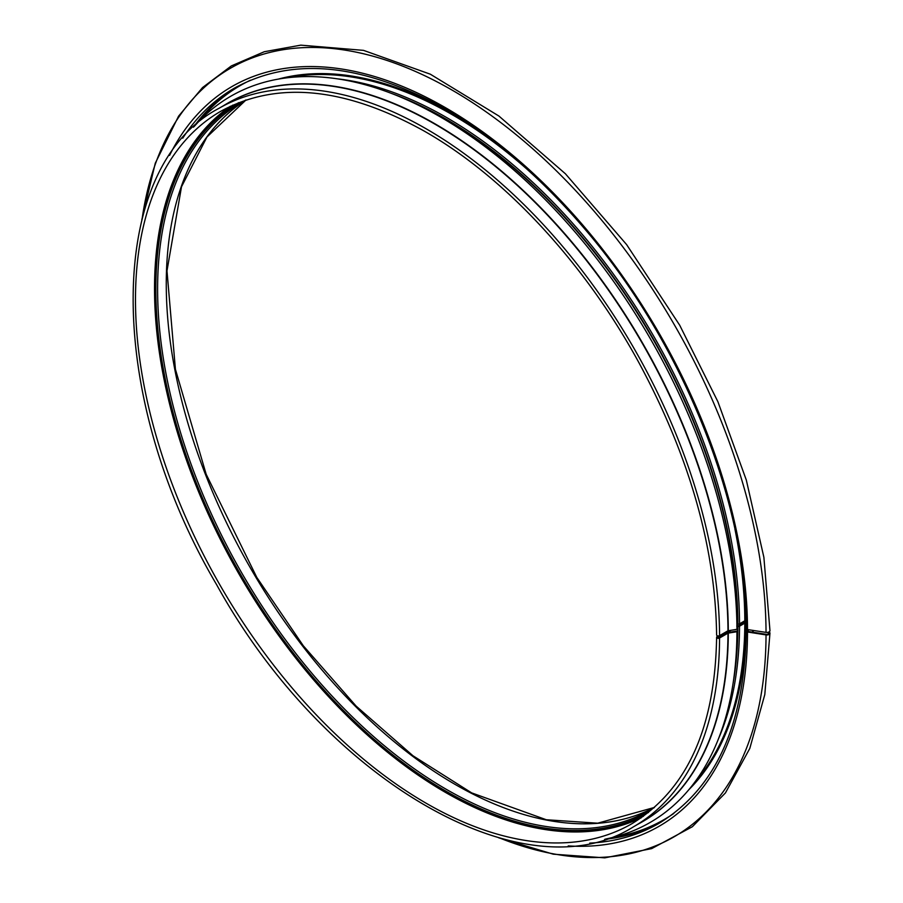 <?xml version="1.0" encoding="UTF-8"?>
<svg xmlns="http://www.w3.org/2000/svg" width="903" height="903" viewBox="0 0 903 903"><rect width="100%" height="100%" fill="white"/><g stroke="black" fill="none" stroke-linecap="round" stroke-linejoin="round"><path stroke-width="1.35" d="M718.235 635.938L717.117 636.592A1.727 1.005 0.2 0 0 716.61 637.292C715.108 728.066 686.89 790.204 631.931 823.694A411.271 237.455 -120 0 1 220.659 586.239A411.271 237.455 -120 0 1 220.659 111.34C276.69 80.717 344.066 87.027 422.807 130.292C503.569 175.633 584.072 262.141 638.816 362.498C689.463 456.387 715.402 547.195 716.61 634.956A1.727 0.993 -0.2 0 0 717.671 635.87A1.727 0.993 -0.2 0 0 719.556 635.644L727.976 630.791L736.938 629.335A419.308 242.083 -120 0 0 526.268 181.198A419.308 242.083 -120 0 0 194.213 126.488M182.756 138.182A424.5 245.085 -120 0 1 234.328 88.189C289.152 57.995 355.082 62.533 432.119 101.813C485.171 129.93 535.411 171.57 582.83 226.721C681.313 340.454 746.984 502.045 746.228 628.612A1.727 0.993 -0.2 0 0 747.515 629.572L766.037 632.382A3.115 1.795 -0.2 0 0 769.966 630.644L763.882 557.298L746.307 480.024L717.885 401.7L679.688 325.193L626.603 244.589L565.391 173.76L498.919 116.047L430.313 74.193L363.525 50.365L300.789 45.15L264.286 51.731L231.337 65.93L202.532 87.568L178.591 116.148L155.271 163.229L141.827 219.666M736.893 624.515L737.886 624.097A1.727 0.993 -0.2 0 0 739.534 623.838L744.817 620.779L746.138 620.971M718.585 637.676A413.348 238.652 -120 0 0 718.585 637.439L717.851 637.021A412.31 238.053 -120 0 1 717.84 637.586A412.31 238.053 -120 0 0 717.851 637.021L729.014 630.576L717.851 637.021L718.822 637.586L727.242 632.721A1.727 1.005 -179.8 0 1 728.021 632.472L736.667 631.141L736.938 631.728A419.308 242.083 -120 0 1 605.597 839.034M718.585 637.439L731.035 630.26M736.927 626.851L737.886 626.456A1.727 1.005 0.2 0 0 739.534 626.197L744.817 623.149L746.183 623.375M747.932 629.628L746.736 630.317A1.727 1.005 0.2 0 0 746.228 631.028A1.727 1.005 0.2 0 0 747.515 631.998L766.037 634.911A3.115 1.806 0.2 0 0 769.966 633.184A3.115 1.806 0.2 0 0 769.063 631.908M716.61 637.292A1.727 1.005 0.2 0 0 717.671 638.229A1.727 1.005 0.2 0 0 719.556 638.015L727.976 633.15L736.938 631.728M736.893 624.831A1.456 0.847 -179.8 0 1 737.311 625.429A1.456 0.847 -179.8 0 1 736.893 626.027M749.095 629.809L747.47 630.745L747.774 631.423L766.308 634.335A2.077 1.208 0.2 0 0 768.927 633.184A2.077 1.208 0.2 0 0 768.318 632.326L768.205 632.258M736.769 626.095A1.456 0.847 -179.8 0 1 738.146 625.881L744.083 622.72A1.727 1.005 -179.8 0 1 746.533 622.72M737.503 624.165A413.348 238.652 -120 0 0 410.086 101.26M735.381 664.687A413.348 238.652 -120 0 0 737.503 626.524M737.886 624.097A413.551 238.764 -120 0 0 391.552 93.449M732.875 684.643A413.551 238.764 -120 0 0 737.886 626.456M739.534 623.838A414.387 239.25 -120 0 0 337.316 78.821M718.427 738.936A414.387 239.25 -120 0 0 739.534 626.197M744.817 620.779A414.387 239.25 -120 0 0 734.94 529.158M527.375 169.527A414.387 239.25 -120 0 0 287.82 77.714M694.633 782.348A414.387 239.25 -120 0 0 744.817 623.149M745.799 620.779A415.087 239.645 -120 0 0 745.314 602.278M468.973 123.779A415.087 239.645 -120 0 0 278.384 79.092M688.718 789.832A415.087 239.645 -120 0 0 745.799 623.149M250.413 80.22A423.8 244.679 -120 0 0 199.484 120.754M613.193 837.329A423.8 244.679 -120 0 0 673.762 813.49M236.947 86.711A424.5 245.085 -120 0 0 193.445 127.188M604.604 839.35A424.5 245.085 -120 0 0 661.414 821.911M589.738 843.109A424.5 245.085 -120 0 0 658.818 823.446C715.548 788.861 744.682 724.725 746.228 631.028M747.515 629.572A427.096 246.587 -120 0 0 507.734 151.106A427.096 246.587 -120 0 0 169.572 155.395M568.235 845.908A427.096 246.587 -120 0 0 747.515 631.998M766.037 632.382A443.712 256.17 -120 0 0 475.836 104.838A443.712 256.17 -120 0 0 142.245 218.052M500.318 838.255A443.712 256.17 -120 0 0 766.037 634.911M246.011 99.962A408.574 235.886 -120 0 0 250.887 568.788A408.574 235.886 -120 0 0 654.461 807.429L597.696 823.197L546.292 819.743L471.648 792.879L412.998 755.777L356.087 706.056L303.284 645.747L256.779 577.367L206.166 474.267L175.419 369.293L166.987 270.844L181.503 186.786L206.934 137.03L246.011 99.962M245.729 100.064L242.23 102.005A408.574 235.886 -120 0 0 242.23 573.789A408.574 235.886 -120 0 0 650.803 809.686L654.235 807.632M238.719 102.626A409.815 236.609 -120 0 0 240.729 574.658A409.815 236.609 -120 0 0 648.523 812.418M232.85 105.098A410.854 237.207 -120 0 0 240.209 574.963A410.854 237.207 -120 0 0 643.433 816.256M230.389 106.238A411.271 237.455 -120 0 0 239.701 575.245A411.271 237.455 -120 0 0 641.22 817.825M719.556 635.644A414.737 239.453 -120 0 0 538.053 218.955A414.737 239.453 -120 0 0 218.932 108.349C105.245 167.755 104.68 394.927 216.506 584.478C323.94 779.413 524.112 896.408 633.669 826.685A414.737 239.453 -120 0 0 719.556 638.015M727.976 630.791A414.737 239.453 -120 0 0 546.473 214.101A414.737 239.453 -120 0 0 227.353 103.484L218.932 108.349M633.669 826.685L642.089 821.832A414.737 239.453 -120 0 0 727.976 633.15M728.292 630.689A414.827 239.498 -120 0 0 543.866 210.896A414.827 239.498 -120 0 0 223.21 105.877M637.947 824.225A414.827 239.498 -120 0 0 728.292 633.048M752.662 632.19A425.527 245.684 -120 0 0 752.684 630.35M747.47 631.31A425.527 245.684 -120 0 0 747.47 630.745M768.306 634.03A442.154 255.278 -120 0 0 768.318 632.326M745.776 622.472A410.301 236.891 -120 0 0 745.788 620.779M744.794 622.472A409.612 236.496 -120 0 0 744.806 620.79M769.966 633.184L764.796 694.576L749.817 748.384L725.436 792.924L692.364 826.719L651.684 848.617L604.784 857.85L553.257 854.182L498.704 837.803M753.181 630.429L753.158 632.269"/></g></svg>
